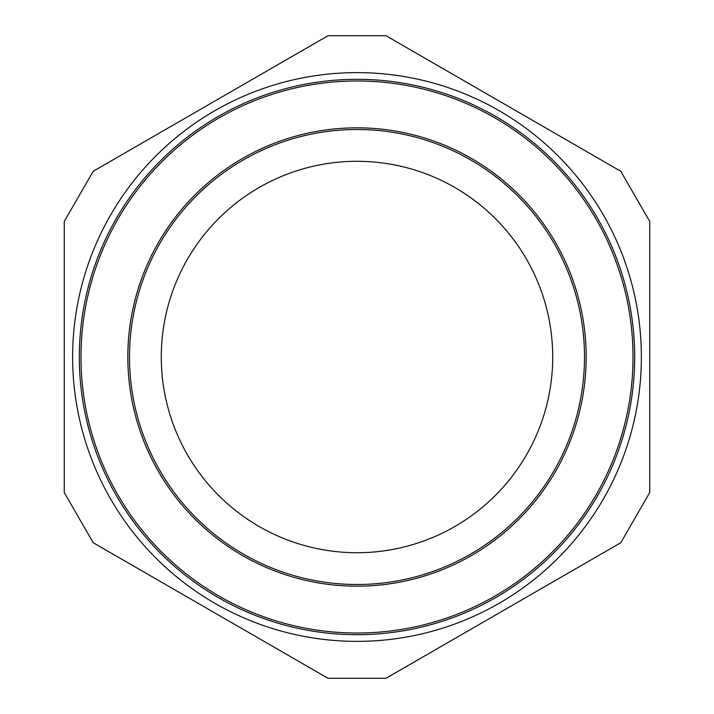 <?xml version="1.0" encoding="UTF-8"?>
<svg xmlns="http://www.w3.org/2000/svg" width="714" height="714" viewBox="0 0 714 714"><rect width="100%" height="100%" fill="white"/><g stroke="black" fill="none" stroke-linecap="round" stroke-linejoin="round"><path stroke-width="1.07" d="M620.769 171.262L385.971 35.7L328.029 35.7L93.231 171.262L64.26 221.438L64.26 492.562L93.231 542.738L328.029 678.3L385.971 678.3L620.769 542.738L649.74 492.562L649.74 221.438L620.769 171.262M357 72.623A284.377 284.377 0 0 0 110.724 499.184A284.377 284.377 0 0 0 603.276 499.184A284.377 284.377 0 0 0 357 72.623M357 79.316A277.684 277.684 0 0 0 116.516 495.846A277.684 277.684 0 0 0 597.484 495.846A277.684 277.684 0 0 0 357 79.316M357 80.985A276.015 276.015 0 0 0 117.962 495.007A276.015 276.015 0 0 0 596.038 495.007A276.015 276.015 0 0 0 357 80.985M357 129.502A227.498 227.498 0 0 0 129.502 357A227.498 227.498 0 0 0 357 584.498A227.498 227.498 0 0 0 584.498 357A227.498 227.498 0 0 0 357 129.502M357 161.284A195.716 195.716 0 0 0 187.505 454.863A195.716 195.716 0 0 0 526.495 454.863A195.716 195.716 0 0 0 357 161.284M586.176 357A229.176 229.176 0 0 0 242.412 158.526A229.176 229.176 0 0 0 242.412 555.474A229.176 229.176 0 0 0 586.176 357"/></g></svg>
